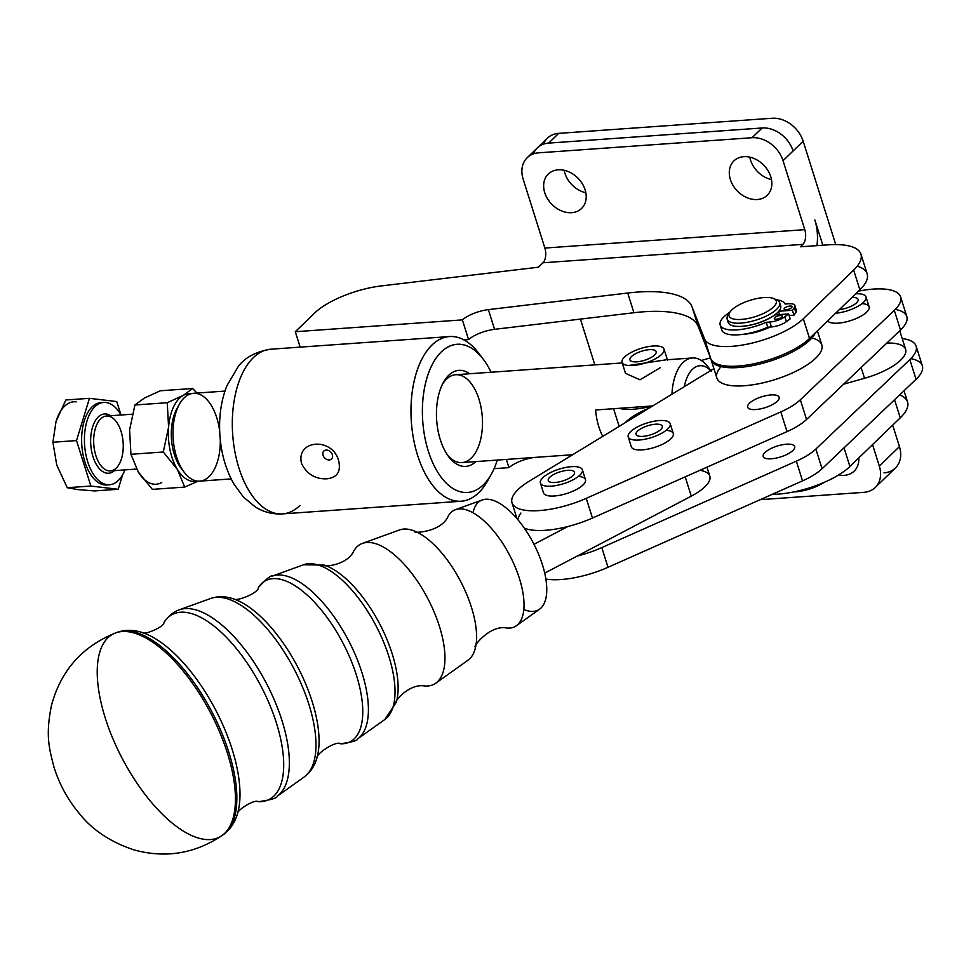 <?xml version="1.0" encoding="UTF-8"?>
<svg xmlns="http://www.w3.org/2000/svg" width="971" height="971" viewBox="0 0 971 971"><rect width="100%" height="100%" fill="white"/><g stroke="black" fill="none" stroke-linecap="round" stroke-linejoin="round"><path stroke-width="1.46" d="M661.603 354.439A22.017 7.61 162.5 0 1 638.967 364.659A22.017 7.61 162.5 0 1 622.047 362.377A22.017 7.61 162.5 0 1 640.751 348.504A22.017 7.61 162.5 0 1 664.03 349.135A22.017 7.61 162.5 0 1 661.603 354.439A22.017 7.61 -17.5 0 0 642.474 347.982A22.017 7.61 -17.5 0 0 625.045 364.841A22.017 7.61 -17.5 0 0 661.603 354.439M622.047 362.377L625.506 373.362L640.01 379.782L660.244 367.73M636.745 361.843A13.752 4.758 -17.5 0 0 650.4 357.85A13.752 4.758 -17.5 0 0 656.165 351.623A13.752 4.758 -17.5 0 0 641.613 351.223A13.752 4.758 -17.5 0 0 629.924 359.889A13.752 4.758 -17.5 0 0 636.745 361.843A13.752 4.758 162.5 0 1 636.139 353.432A13.752 4.758 162.5 0 1 656.238 352A13.752 4.758 162.5 0 1 636.745 361.843M541.769 478.849A22.017 7.61 162.5 0 1 564.248 467.767A22.017 7.61 162.5 0 1 582.382 469.782A22.017 7.61 162.5 0 1 563.678 483.655A22.017 7.61 162.5 0 1 540.398 483.024A22.017 7.61 162.5 0 1 541.769 478.849A22.017 7.61 -17.5 0 0 564.418 483.424A22.017 7.61 -17.5 0 0 577.976 466.942A22.017 7.61 -17.5 0 0 541.769 478.849M540.398 483.024L543.493 492.88A22.017 7.61 -17.5 0 0 548.736 495.853A22.017 7.61 -17.5 0 0 573.072 491.144A22.017 7.61 -17.5 0 0 585.489 479.638L582.382 469.782M566.275 470.462A13.752 4.758 -17.5 0 0 548.263 480.548A13.752 4.758 -17.5 0 0 562.816 480.936A13.752 4.758 -17.5 0 0 574.504 472.27A13.752 4.758 -17.5 0 0 566.275 470.462A13.752 4.758 162.5 0 1 569.552 478.06A13.752 4.758 162.5 0 1 548.324 480.706A13.752 4.758 162.5 0 1 566.275 470.462M629.572 432.738A22.017 7.61 162.5 0 1 652.051 421.657A22.017 7.61 162.5 0 1 670.184 423.672A22.017 7.61 162.5 0 1 651.48 437.545A22.017 7.61 162.5 0 1 628.201 436.914A22.017 7.61 162.5 0 1 629.572 432.738A22.017 7.61 -17.5 0 0 652.221 437.314A22.017 7.61 -17.5 0 0 665.778 420.831A22.017 7.61 -17.5 0 0 629.572 432.738M628.201 436.914L631.296 446.769A22.017 7.61 -17.5 0 0 636.539 449.743A22.017 7.61 -17.5 0 0 660.875 445.034A22.017 7.61 -17.5 0 0 673.291 433.527L670.184 423.672M654.078 424.351A13.752 4.758 -17.5 0 0 636.066 434.438A13.752 4.758 -17.5 0 0 650.619 434.826A13.752 4.758 -17.5 0 0 662.307 426.16A13.752 4.758 -17.5 0 0 654.078 424.351A13.752 4.758 162.5 0 1 657.355 431.949A13.752 4.758 162.5 0 1 636.126 434.583A13.752 4.758 162.5 0 1 654.078 424.351M855.718 293.8A22.017 7.61 162.5 0 1 866.011 296.956A22.017 7.61 162.5 0 1 857.09 306.763A22.017 7.61 162.5 0 1 835.594 313.257A22.017 7.61 -17.5 0 0 863.583 302.26A22.017 7.61 -17.5 0 0 855.718 293.8M827.62 320.952A22.017 7.61 -17.5 0 0 832.365 323.027A22.017 7.61 -17.5 0 0 856.701 318.306A22.017 7.61 -17.5 0 0 869.118 306.8L866.011 296.956M839.369 309.603A13.752 4.758 -17.5 0 0 852.672 305.513A13.752 4.758 -17.5 0 0 858.133 299.432A13.752 4.758 -17.5 0 0 851.943 297.454A13.752 4.758 162.5 0 1 856.616 302.746A13.752 4.758 162.5 0 1 839.369 309.603M711.1 359.755A55.031 19.019 162.5 0 1 710.918 359.003A55.031 19.019 -17.5 0 0 760.329 363.882A55.031 19.019 -17.5 0 0 815.422 332.75A55.031 19.019 162.5 0 1 761.41 363.615A55.031 19.019 162.5 0 1 711.1 359.755L716.853 377.986A55.031 19.019 -17.5 0 0 775.052 379.564A55.031 19.019 -17.5 0 0 821.818 344.887L817.388 330.844M713.903 368.64L529.341 481.118A55.031 19.019 -17.5 0 0 520.238 509.205A55.031 19.019 -17.5 0 0 586.253 498.341L780.805 411.91A44.023 15.208 -17.5 0 0 800.335 399.785L894.303 310.356A55.031 19.019 -17.5 0 0 858.461 291.154A55.031 19.019 162.5 0 1 900.603 296.871A55.031 19.019 162.5 0 1 894.303 310.356L800.335 399.785A44.023 15.208 162.5 0 1 780.805 411.91L586.253 498.341A55.031 19.019 162.5 0 1 512.008 502.808A55.031 19.019 162.5 0 1 529.341 481.118L713.903 368.64M811.841 338.017A55.031 19.019 162.5 0 1 807.484 364.659A55.031 19.019 162.5 0 1 739.938 385.96A55.031 19.019 162.5 0 1 721.089 366.625M578.352 476.47A22.017 7.61 162.5 0 1 579.517 487.697A22.017 7.61 162.5 0 1 548.736 495.853M666.155 430.359A22.017 7.61 162.5 0 1 667.32 441.587A22.017 7.61 162.5 0 1 636.539 449.743M861.981 303.644A22.017 7.61 162.5 0 1 863.146 314.871A22.017 7.61 162.5 0 1 832.365 323.027M775.21 395.039A16.507 5.705 162.5 0 1 766.617 407.177A16.507 5.705 162.5 0 1 748.35 404.506A16.507 5.705 162.5 0 1 775.21 395.039A16.507 5.705 -17.5 0 0 756.955 398.571A16.507 5.705 -17.5 0 0 747.646 407.201A16.507 5.705 -17.5 0 0 765.112 407.674A16.507 5.705 -17.5 0 0 779.143 397.273A16.507 5.705 -17.5 0 0 775.21 395.039M910.822 358.627A55.031 19.019 162.5 0 1 916.041 379.309L822.073 468.738A44.023 15.208 162.5 0 1 802.544 480.863L608.004 567.295A55.031 19.019 162.5 0 1 545.884 579.056A55.031 19.019 -17.5 0 0 608.004 567.295L601.789 547.595A55.031 19.019 162.5 0 1 577.138 556.092A55.031 19.019 -17.5 0 0 601.789 547.595L608.004 567.295L802.544 480.863L796.341 461.152L601.789 547.595L796.341 461.152L802.544 480.863A44.023 15.208 -17.5 0 0 822.073 468.738L815.871 449.039A44.023 15.208 162.5 0 1 796.341 461.152A44.023 15.208 -17.5 0 0 815.871 449.039L822.073 468.738L916.041 379.309L909.827 359.61L815.871 449.039L909.827 359.61L916.041 379.309A55.031 19.019 -17.5 0 0 922.341 365.824L916.139 346.125A55.031 19.019 162.5 0 1 909.827 359.61A55.031 19.019 -17.5 0 0 902.205 338.551A55.031 19.019 162.5 0 1 916.139 346.125M191.226 393.692A44.023 23.51 85.9 0 0 183.264 395.367A44.023 23.51 85.9 0 0 168.59 427.119A44.023 23.51 85.9 0 0 177.317 469.309A44.023 23.51 85.9 0 0 197.416 481.082A44.023 23.51 -94.1 0 1 177.317 469.309L184.708 487.078L198.096 481.143L184.708 487.078L152.362 489.372L138.331 472.064L130.939 454.294L129.604 429.874L134.908 404.992L144.278 398.122L160.3 390.779L192.646 388.497L196.979 393.061L192.646 388.497L160.3 390.779L144.278 398.122L134.908 404.992L167.255 402.71L183.264 395.367L192.646 388.497L183.264 395.367L167.255 402.71L168.59 427.119L163.286 452L177.317 469.309A44.023 23.51 -94.1 0 1 168.59 427.119A44.023 23.51 -94.1 0 1 183.264 395.367A44.023 23.51 -94.1 0 1 191.226 393.692M182.669 470.11A38.524 20.573 -94.1 0 1 178.179 406.631M161.744 482.502A44.023 23.51 -94.1 0 1 138.331 472.064A44.023 23.51 85.9 0 0 161.744 482.502M129.604 429.874L130.939 454.294L163.286 452L168.59 427.119L167.255 402.71L134.908 404.992L129.604 429.874M138.331 472.064L152.362 489.372L184.708 487.078L177.317 469.309L163.286 452L130.939 454.294L138.331 472.064M95.886 455.666A27.516 14.699 85.9 0 0 110.403 470.911A27.516 14.699 -94.1 0 1 95.886 455.666A27.516 14.699 -94.1 0 1 106.519 416.025A27.516 14.699 85.9 0 0 95.886 455.666M93.022 456.771A29.713 15.876 85.9 0 0 114.529 470.619A29.713 15.876 -94.1 0 1 93.022 456.771A29.713 15.876 -94.1 0 1 93.762 423.817A29.713 15.876 -94.1 0 1 110.633 415.734A29.713 15.876 85.9 0 0 93.762 423.817A29.713 15.876 85.9 0 0 93.022 456.771M132.238 414.204L106.519 416.025A27.516 14.699 -94.1 0 1 123.123 442.424A27.516 14.699 -94.1 0 1 110.403 470.911L136.608 469.054M87.742 461.893A41.268 22.042 85.9 0 0 124.931 469.891A41.268 22.042 -94.1 0 1 109.517 484.772A41.268 22.042 -94.1 0 1 87.742 461.893A41.268 22.042 -94.1 0 1 103.691 402.431A41.268 22.042 -94.1 0 1 121.047 414.993A41.268 22.042 85.9 0 0 92.184 409.92A41.268 22.042 85.9 0 0 87.742 461.893M94.588 490.938L77.619 489.566L67.278 487.709L56.779 465.206L52.907 442.242L56.063 421.353L65.846 399.991L89.441 398.328L76.515 440.567L52.907 442.242L56.779 465.206L67.278 487.709L90.886 486.046L76.515 440.567L90.886 486.046L67.278 487.709L77.619 489.566L94.588 490.938L118.195 489.275L90.886 486.046L118.195 489.275L94.588 490.938M76.187 401.848A44.023 23.51 85.9 0 0 56.063 421.353L52.907 442.242L76.515 440.567L89.441 398.328L116.751 401.557L89.441 398.328L65.846 399.991L56.063 421.353A44.023 23.51 -94.1 0 1 76.187 401.848M122.637 474.734L118.195 489.275L122.637 474.734M120.938 414.811L116.751 401.557L120.938 414.811M108.121 484.784A41.268 22.042 -94.1 0 1 84.95 462.087A41.268 22.042 -94.1 0 1 102.295 402.613M103.691 402.431L100.899 402.625A41.268 22.042 85.9 0 0 84.95 462.087A41.268 22.042 85.9 0 0 106.737 484.966L109.517 484.772M743.652 334.242A27.516 9.504 -17.5 0 0 770.015 327.045A27.516 9.504 162.5 0 1 743.652 334.242M729.731 312.407L727.971 315.308A27.516 9.504 -17.5 0 0 756.275 320.017A27.516 9.504 -17.5 0 0 776.764 299.918L773.656 298.558A24.761 8.557 162.5 0 1 755.22 316.643A24.761 8.557 162.5 0 1 729.731 312.407A24.761 8.557 162.5 0 1 731.758 309.967A24.761 8.557 162.5 0 1 752.78 299.529A24.761 8.557 162.5 0 1 773.656 298.558M727.17 319.228L728.189 322.421A27.516 9.504 -17.5 0 0 757.283 323.222A27.516 9.504 -17.5 0 0 780.672 305.877L779.664 302.673A27.516 9.504 162.5 0 1 756.275 320.017A27.516 9.504 162.5 0 1 727.17 319.228A27.516 9.504 162.5 0 1 729.087 313.779M774.967 299.311A27.516 9.504 162.5 0 1 779.664 302.673M731.758 309.967A24.761 8.557 -17.5 0 0 753.278 317.226A24.761 8.557 -17.5 0 0 772.892 298.267A24.761 8.557 -17.5 0 0 731.758 309.967M793.938 491.909A24.761 8.557 -17.5 0 0 824.015 482.417A24.761 8.557 162.5 0 1 793.938 491.909M779.749 304.409A27.516 9.504 162.5 0 1 757.283 323.222A27.516 9.504 162.5 0 1 728.092 320.697M790.746 444.293A16.507 5.705 -17.5 0 0 772.491 447.825A16.507 5.705 -17.5 0 0 763.182 456.455A16.507 5.705 -17.5 0 0 780.635 456.928A16.507 5.705 -17.5 0 0 794.666 446.526A16.507 5.705 -17.5 0 0 790.746 444.293A16.507 5.705 162.5 0 1 782.153 456.431A16.507 5.705 162.5 0 1 763.886 453.76A16.507 5.705 162.5 0 1 790.746 444.293M886.851 343.054A44.023 15.208 162.5 0 1 904.232 355.92A44.023 15.208 162.5 0 1 864.53 378.289L843.641 384.176L864.53 378.289A44.023 15.208 -17.5 0 0 905.64 349.439L899.753 330.783M699.945 470.292A44.023 15.208 162.5 0 1 691.279 496.145L577.138 556.092L691.279 496.145L685.198 476.846L691.279 496.145A44.023 15.208 -17.5 0 0 709.813 476.154L706.973 467.172M895.286 309.385A55.031 19.019 162.5 0 1 900.505 330.055L806.549 419.484A44.023 15.208 162.5 0 1 787.02 431.61L592.468 518.041A55.031 19.019 162.5 0 1 567.829 526.537A55.031 19.019 162.5 0 1 524.328 528.151A55.031 19.019 -17.5 0 0 567.829 526.537A55.031 19.019 -17.5 0 0 592.468 518.041L586.253 498.341L592.468 518.041L787.02 431.61L780.805 411.91L787.02 431.61A44.023 15.208 -17.5 0 0 806.549 419.484L800.335 399.785L806.549 419.484L900.505 330.055L894.303 310.356L900.505 330.055A55.031 19.019 -17.5 0 0 906.817 316.57L900.603 296.871M710.469 357.874L701.305 360.459L710.469 357.874M619.122 408.318A44.023 15.208 -17.5 0 0 652.391 405.963A44.023 15.208 162.5 0 1 619.122 408.318M861.143 367.524L864.53 378.289L861.143 367.524M625.118 422.749A44.023 15.208 162.5 0 1 648.968 408.221M544.719 573.121L577.138 556.092L544.719 573.121M567.829 526.537L533.989 544.306L567.829 526.537M224.956 391.082L193.532 393.304A44.023 23.51 85.9 0 0 176.504 456.686A44.023 23.51 85.9 0 0 199.747 481.143L231.171 478.909M602.76 436.367A44.023 23.51 -94.1 0 1 595.587 409.98L652.706 405.939L595.587 409.98A44.023 23.51 85.9 0 0 602.76 436.367M711.355 371.262L707.944 366.795A44.023 23.51 85.9 0 0 671.956 394.202A44.023 23.51 -94.1 0 1 692.432 357.971A44.023 23.51 -94.1 0 1 709.291 368.677L710.796 370.546M622.229 362.948L455.727 374.733A44.023 23.51 85.9 0 0 442.545 384.079A44.023 23.51 -94.1 0 1 474.188 388.036A44.023 23.51 -94.1 0 1 478.351 446.794A44.023 23.51 -94.1 0 1 447.582 455.181A44.023 23.51 85.9 0 0 461.953 462.572L572.647 454.731M665.997 359.84L628.553 365.497M710.663 370.631A35.769 19.104 85.9 0 0 684.324 386.676A35.769 19.104 -94.1 0 1 710.663 370.631M179.417 404.227L176.928 408.682A38.524 20.573 85.9 0 0 181.14 468.253L184.235 472.319A44.023 23.51 -94.1 0 1 179.417 404.227A44.023 23.51 -94.1 0 1 202.805 396.059A44.023 23.51 -94.1 0 1 219.689 431.367M220.283 439.766A44.023 23.51 -94.1 0 1 209.056 476.627A44.023 23.51 -94.1 0 1 184.235 472.319M762.138 127.99A27.516 21.228 46 0 1 793.101 150.966A27.516 21.228 -134 0 0 762.138 127.978L548.651 143.101A27.516 21.228 -134 0 0 537.169 148.065A27.516 21.228 46 0 1 537.291 147.944A27.516 21.228 46 0 1 548.651 143.101L762.138 127.99A27.516 21.228 46 0 1 793.101 150.966L803.175 141.232L835.752 244.571L803.175 141.232A27.516 21.228 -134 0 0 772.2 118.256A27.516 21.228 46 0 1 803.175 141.232L793.101 150.966A27.516 21.228 -134 0 0 762.138 127.99L752.064 137.712L538.577 152.835A27.516 21.228 -134 0 0 523.138 179.101L544.877 248.054A11.009 5.875 -94.1 0 1 542.959 262.777L802.847 244.364A11.009 5.875 85.9 0 0 804.777 229.654L544.877 248.054L804.777 229.654L783.039 160.701A27.516 21.228 -134 0 0 752.064 137.712A27.516 21.228 46 0 1 783.039 160.701L793.101 150.966L783.039 160.701L804.777 229.654A11.009 5.875 -94.1 0 1 802.847 244.364L542.959 262.777L538.371 267.207L381.166 285.935L538.371 267.207L542.959 262.777A11.009 5.875 85.9 0 0 544.877 248.054L523.138 179.101A27.516 21.228 46 0 1 527.217 157.678A27.516 21.228 46 0 1 538.577 152.835L752.064 137.712L762.138 127.99L548.651 143.101L762.138 127.978M533.322 153.916A27.516 21.228 46 0 1 548.651 143.101L558.713 133.367L772.2 118.256L558.713 133.367L548.651 143.101A27.516 21.228 -134 0 0 537.291 147.944L547.353 138.21A27.516 21.228 -134 0 1 558.713 133.367A27.516 21.228 46 0 0 543.396 144.181M875.235 487.491A27.516 21.228 46 0 1 863.874 492.333L760.196 499.677L863.874 492.333A27.516 21.228 -134 0 0 879.313 466.056A27.516 21.228 46 0 1 875.235 487.491L895.371 468.022A27.516 21.228 -134 0 0 899.449 446.599L892.689 425.152L899.449 446.599A27.516 21.228 46 0 1 884.011 472.865M564.879 173.214A23.935 18.473 -134 0 0 585.841 192.744A23.935 18.473 46 0 1 564.879 173.214A23.935 18.473 46 0 1 564.139 170.289A23.935 18.473 -134 0 0 564.879 173.214M750.51 160.069A23.935 18.473 -134 0 0 771.484 179.599A23.935 18.473 46 0 1 750.51 160.069A23.935 18.473 46 0 1 749.782 157.144A23.935 18.473 -134 0 0 750.51 160.069M822.825 245.214L814.839 219.919A33.014 17.636 -94.1 0 1 816.939 245.639A33.014 17.636 85.9 0 0 814.839 219.919L822.825 245.214M580.415 319.107L594.847 364.878L580.415 319.107M440.3 439.693A48.149 25.719 85.9 0 0 448.748 456.783A48.149 25.719 85.9 0 0 475.814 461.589A48.149 25.719 -94.1 0 1 436.671 420.225A48.149 25.719 -94.1 0 1 469.6 373.75A48.149 25.719 85.9 0 0 443.48 382.319A48.149 25.719 85.9 0 0 440.3 439.693M483.279 484.893A74.294 39.677 85.9 0 0 497.31 460.06A74.294 39.677 -94.1 0 1 491.387 474.079A74.294 39.677 -94.1 0 1 483.279 484.893A74.294 39.677 -94.1 0 1 423.028 424.703A74.294 39.677 -94.1 0 1 470.049 347.315A74.294 39.677 -94.1 0 1 483.255 359.185A74.294 39.677 -94.1 0 1 491.083 372.233A74.294 39.677 85.9 0 0 436.756 357.243A74.294 39.677 85.9 0 0 429.922 455.885A74.294 39.677 85.9 0 0 483.279 484.893M338.709 460.982C332.774 436.865 295.439 439.511 301.58 463.604C306.957 474.164 315.357 479.237 326.766 478.824C337.083 477.696 341.064 471.748 338.709 460.982C341.064 471.748 337.083 477.696 326.766 478.824C315.357 479.237 306.957 474.164 301.58 463.604C295.439 439.511 332.774 436.865 338.709 460.982M323.052 455.326A5.498 4.248 46 0 1 328.671 450.568A5.498 4.248 46 0 1 331.366 459.101A5.498 4.248 46 0 1 323.052 455.326A5.498 4.248 -134 0 0 329.242 459.926A5.498 4.248 -134 0 0 331.524 458.955A5.498 4.248 -134 0 0 330.747 452.049A5.498 4.248 -134 0 0 323.865 451.042A5.498 4.248 -134 0 0 323.052 455.326M483.255 359.185L478.618 353.104A82.547 44.083 85.9 0 0 463.944 339.911A82.547 44.083 85.9 0 0 413.112 436.586A82.547 44.083 85.9 0 0 487.66 480.766L491.387 474.079M489.505 477.21A82.547 44.083 -94.1 0 1 461.189 501.242A82.547 44.083 -94.1 0 1 411.376 422.009A82.547 44.083 -94.1 0 1 449.524 336.561A82.547 44.083 -94.1 0 1 463.944 339.911A82.547 44.083 -94.1 0 1 480.948 356.357M299.978 505.43A82.547 44.083 -94.1 0 1 282.512 513.89C272.657 514.436 263.566 512.105 255.264 506.911L243.405 497.018L233.987 484.141C225.94 469.952 221.254 453.833 219.931 435.785C218.645 417.7 220.963 401.035 226.886 385.778L238.223 366.577C244.995 357.449 255.871 351.66 270.848 349.208A82.547 44.083 85.9 0 0 232.7 434.668A82.547 44.083 85.9 0 0 282.512 513.89A82.547 44.083 -94.1 0 1 232.7 434.668A82.547 44.083 -94.1 0 1 270.848 349.208L449.524 336.561M770.756 176.673A23.935 18.473 46 0 1 746.323 197.368A23.935 18.473 46 0 1 734.622 160.264A23.935 18.473 46 0 1 770.756 176.673A23.935 18.473 -134 0 0 754.285 158.601A23.935 18.473 -134 0 0 733.93 160.895A23.935 18.473 -134 0 0 737.28 190.947A23.935 18.473 -134 0 0 767.199 195.317A23.935 18.473 -134 0 0 770.756 176.673M585.112 189.818A23.935 18.473 46 0 1 560.68 210.525A23.935 18.473 46 0 1 548.979 173.408A23.935 18.473 46 0 1 585.112 189.818A23.935 18.473 -134 0 0 568.642 171.746A23.935 18.473 -134 0 0 548.287 174.04A23.935 18.473 -134 0 0 551.649 204.092A23.935 18.473 -134 0 0 581.568 208.462A23.935 18.473 -134 0 0 585.112 189.818M857.235 266.175A66.04 22.819 162.5 0 1 859.869 289.783L853.655 270.084L803.32 318.743L809.535 338.442L859.869 289.783A66.04 22.819 -17.5 0 0 867.164 273.871L860.949 254.171A66.04 22.819 162.5 0 1 853.655 270.084L859.869 289.783L809.535 338.442L803.32 318.743A55.031 19.019 162.5 0 1 747.318 344.147A55.031 19.019 162.5 0 1 704.57 338.988L710.784 358.687A55.031 19.019 -17.5 0 0 753.532 363.858A55.031 19.019 -17.5 0 0 809.535 338.442A55.031 19.019 162.5 0 1 753.532 363.858A55.031 19.019 162.5 0 1 710.784 358.687L704.57 338.988L692.032 306.812L698.246 326.511L710.784 358.687L698.246 326.511L692.032 306.812A110.063 38.027 -17.5 0 0 627.715 293.024L488.352 309.628L494.567 329.327L633.917 312.723L627.715 293.024L633.917 312.723A110.063 38.027 162.5 0 1 698.246 326.511A110.063 38.027 -17.5 0 0 633.917 312.723L494.567 329.327L488.352 309.628A22.017 7.61 -17.5 0 0 462.366 319.884L295.293 331.718L300.16 347.133L295.293 331.718L314.58 313.075A55.031 19.019 162.5 0 1 381.166 285.935A55.031 19.019 -17.5 0 0 314.58 313.075L295.293 331.718L462.366 319.884L468.58 339.583L462.366 319.884A22.017 7.61 162.5 0 1 488.352 309.628L627.715 293.024A110.063 38.027 162.5 0 1 692.032 306.812L704.57 338.988A55.031 19.019 -17.5 0 0 747.318 344.147A55.031 19.019 -17.5 0 0 803.32 318.743L853.655 270.084A66.04 22.819 -17.5 0 0 828.166 244.838A66.04 22.819 162.5 0 1 860.949 254.171M463.944 339.911L468.58 339.583A22.017 7.61 162.5 0 1 494.567 329.327A22.017 7.61 -17.5 0 0 468.58 339.583L463.944 339.911M800.784 246.78L828.166 244.838L800.784 246.78M800.638 246.768L802.847 244.364L800.638 246.768M879.313 466.056L872.553 444.609L879.313 466.056L899.449 446.599L879.313 466.056M858.765 457.936A23.935 18.473 46 0 1 838.628 474.94A23.935 18.473 -134 0 0 854.164 471.129A23.935 18.473 -134 0 0 858.765 457.936M899.632 394.918A66.04 22.819 162.5 0 1 900.251 417.846L849.904 466.505A55.031 19.019 162.5 0 1 772.212 494.336A55.031 19.019 -17.5 0 0 849.904 466.505L844.03 447.849L849.904 466.505L900.251 417.846L894.546 399.773L900.251 417.846A66.04 22.819 -17.5 0 0 907.533 401.933L904.013 390.755M494.069 468.69L508.962 467.634L506.364 459.417L508.962 467.634A22.017 7.61 162.5 0 1 534.705 457.414A22.017 7.61 -17.5 0 0 508.962 467.634L494.069 468.69M829.44 479.929A12.38 4.272 -17.5 0 0 834.963 477.064A12.38 4.272 162.5 0 1 829.44 479.929M721.756 327.251A34.119 11.786 -17.5 0 0 721.744 329.958A34.119 11.786 -17.5 0 0 767.758 327.203L766.204 322.275A34.119 11.786 162.5 0 1 720.191 325.03A34.119 11.786 162.5 0 1 729.804 312.286A34.119 11.786 -17.5 0 0 725.713 329.12A34.119 11.786 -17.5 0 0 766.204 322.275L769.857 322.02A12.38 4.272 -17.5 0 0 784.811 316.764L786.364 321.692L790.176 318.852L788.622 313.924L790.176 318.852L786.364 321.692L784.811 316.764L788.622 313.924L784.811 316.764A12.38 4.272 162.5 0 1 769.857 322.02L766.204 322.275L767.758 327.203L771.411 326.936L769.857 322.02L771.411 326.936A12.38 4.272 -17.5 0 0 786.364 321.692A12.38 4.272 162.5 0 1 771.411 326.936L767.758 327.203A34.119 11.786 162.5 0 1 735.011 334.922A34.119 11.786 162.5 0 1 721.756 327.251M794.812 309.081A12.38 4.272 162.5 0 1 795.88 312.492L793.95 315.199L789.132 315.539L793.95 315.199L792.397 310.271L794.339 307.564A12.38 4.272 -17.5 0 0 788.731 303.765L785.078 304.032A34.119 11.786 -17.5 0 0 776.509 299.808A34.119 11.786 162.5 0 1 785.078 304.032L788.731 303.765A12.38 4.272 162.5 0 1 794.873 305.525A12.38 4.272 162.5 0 1 794.339 307.564L792.397 310.271L793.95 315.199L795.88 312.492L794.339 307.564L795.88 312.492A12.38 4.272 -17.5 0 0 796.426 310.441L794.873 305.525M792.397 310.271L778.827 311.23L792.397 310.271M778.56 311.545L779.519 314.568L778.56 311.545M739.174 326.426A26.411 9.127 -17.5 0 0 773.96 315.454A26.411 9.127 162.5 0 1 739.174 326.426M774.737 314.907L788.622 313.924L774.737 314.907M789.957 306.047A4.127 1.42 -17.5 0 0 785.867 307.249A4.127 1.42 -17.5 0 0 784.131 309.118A4.127 1.42 -17.5 0 0 788.501 309.239A4.127 1.42 -17.5 0 0 792.008 306.63A4.127 1.42 -17.5 0 0 789.957 306.047A4.127 1.42 162.5 0 1 790.139 308.572A4.127 1.42 162.5 0 1 784.119 308.996A4.127 1.42 162.5 0 1 789.957 306.047M780.138 315.539A4.127 1.42 -17.5 0 0 776.047 316.728A4.127 1.42 -17.5 0 0 774.324 318.597A4.127 1.42 -17.5 0 0 778.681 318.719A4.127 1.42 -17.5 0 0 782.189 316.121A4.127 1.42 -17.5 0 0 780.138 315.539A4.127 1.42 162.5 0 1 780.332 318.063A4.127 1.42 162.5 0 1 774.3 318.488A4.127 1.42 162.5 0 1 780.138 315.539M517.944 519.764A55.031 19.019 162.5 0 1 520.905 513.04M516.038 515.601L514.836 516.232L516.038 515.601M473.023 512.761A61.804 26.8 62.3 0 1 504.252 506.486A61.804 26.8 62.3 0 1 542.437 564.782A61.804 26.8 62.3 0 1 523.83 609.509M542.437 564.782A61.804 26.8 -117.7 0 0 482.235 499.968L455.46 509.666A65.652 28.475 62.3 0 1 519.436 578.546A65.652 28.475 62.3 0 1 516.402 625.725L539.597 609.193A61.804 26.8 -117.7 0 0 542.437 564.782M519.436 578.546A65.652 28.475 -117.7 0 0 482.927 519.898A65.652 28.475 -117.7 0 0 448.141 516.281A65.652 28.475 -117.7 0 0 448.129 516.293C441.162 532.727 410.867 533.637 414.86 531.21A73.699 31.97 62.3 0 1 471.433 607.239A73.699 31.97 62.3 0 1 475.632 646.917C471.36 648.846 489.299 624.402 506.813 628.006A65.652 28.475 -117.7 0 0 519.436 578.546M471.433 607.239A73.699 31.97 -117.7 0 0 399.615 529.923L362.389 543.42A79.064 34.288 62.3 0 1 439.426 626.368A79.064 34.288 62.3 0 1 435.785 683.183L468.034 660.195A73.699 31.97 -117.7 0 0 471.433 607.239M424.242 685.927A79.064 34.288 -117.7 0 0 439.426 626.368A79.064 34.288 -117.7 0 0 395.464 555.74A79.064 34.288 -117.7 0 0 353.578 551.382C346.696 565.814 321.777 567.185 324.326 565.11A84.975 36.849 62.3 0 1 392.175 653.738A84.975 36.849 62.3 0 1 396.326 702.215A84.975 36.849 -117.7 0 0 392.175 653.738A84.975 36.849 -117.7 0 0 324.326 565.11L303.607 564.746A87.548 37.966 62.3 0 1 388.898 656.566A87.548 37.966 -117.7 0 0 303.607 564.746L272.268 576.106A92.063 39.92 62.3 0 1 361.965 672.672A92.063 39.92 -117.7 0 0 272.268 576.106C271.043 575.05 266.442 578.825 258.456 587.419A90.983 39.459 62.3 0 1 306.824 594.762A90.983 39.459 62.3 0 1 356.393 675.124A90.983 39.459 -117.7 0 0 306.824 594.762A90.983 39.459 -117.7 0 0 258.444 587.419C259.123 592.626 236.827 601.886 233.513 598.901M424.23 685.927C408.463 683.329 393 703.38 396.326 702.215L384.868 719.487A87.548 37.966 -117.7 0 0 388.898 656.566A87.548 37.966 62.3 0 1 384.868 719.487L357.729 738.822A92.063 39.92 -117.7 0 0 361.965 672.672A92.063 39.92 62.3 0 1 357.729 738.822C357.898 740.436 352.182 742.087 340.566 743.786A90.983 39.459 -117.7 0 0 356.393 675.124A90.983 39.459 62.3 0 1 340.566 743.786C336.67 740.278 316.376 753.375 316.959 757.793L316.983 757.696A98.399 42.675 -117.7 0 0 312.177 701.56A98.399 42.675 62.3 0 1 316.983 757.696C314.762 765.816 310.514 772.224 304.251 776.946A100.96 43.78 -117.7 0 0 308.899 704.388A100.96 43.78 -117.7 0 0 210.537 598.5A100.96 43.78 62.3 0 1 308.899 704.388A100.96 43.78 62.3 0 1 304.251 776.946L277.111 796.293A105.475 45.746 -117.7 0 0 281.966 720.494A105.475 45.746 -117.7 0 0 179.198 609.861A105.475 45.746 62.3 0 1 281.966 720.494A105.475 45.746 62.3 0 1 277.111 796.293C277.318 798.053 271.03 799.861 258.237 801.73A104.395 45.273 -117.7 0 0 276.395 722.958A104.395 45.273 -117.7 0 0 219.507 630.737A104.395 45.273 -117.7 0 0 164.014 622.314A104.395 45.273 62.3 0 1 219.519 630.737A104.395 45.273 62.3 0 1 276.395 722.958A104.395 45.273 62.3 0 1 258.237 801.73C254.96 798.757 236.863 810.154 237.494 813.613M233.574 598.925A98.399 42.675 62.3 0 1 233.635 598.937A98.399 42.675 62.3 0 1 312.177 701.56A98.399 42.675 -117.7 0 0 233.61 598.937C225.673 596.158 217.977 596.012 210.537 598.5L179.198 609.861C179.028 609.946 171.649 611.584 164.014 622.314C164.597 626.683 144.946 635.119 142.458 632.631M232.166 749.394A111.823 48.489 62.3 0 1 237.64 813.164A111.823 48.489 -117.7 0 0 232.166 749.394A111.823 48.489 -117.7 0 0 142.907 632.764A111.823 48.489 62.3 0 1 232.166 749.394M227.408 753.108A114.614 49.703 -117.7 0 0 115.598 632.934A114.614 49.703 62.3 0 1 227.408 753.108A114.614 49.703 62.3 0 1 221.995 835.57A114.614 49.703 -117.7 0 0 227.408 753.108M221.995 835.57A114.614 49.703 62.3 0 1 122.322 758.654A114.614 49.703 62.3 0 1 115.585 632.934C82.256 646.443 60.906 670.524 51.536 705.177C45.406 735.241 48.987 747.84 54.133 767.648C59.607 784.823 68.152 800.286 79.768 814.05C92.731 830.29 110.961 842.282 134.435 850.026C165.774 858.437 194.965 853.618 221.995 835.57L223.439 834.562A114.396 49.606 -117.7 0 0 228.84 752.258A114.396 49.606 -117.7 0 0 117.224 632.327A114.396 49.606 62.3 0 1 228.84 752.258A114.396 49.606 62.3 0 1 223.439 834.562C230.406 829.404 235.14 822.267 237.64 813.164M664.03 349.135L667.502 360.132M517.009 518.672L512.008 502.808M619.146 426.39L613.575 408.706M692.432 357.971L667.38 359.743M461.189 501.242L282.512 513.89M527.217 157.678L537.291 147.944M721.744 329.958L720.191 325.03M115.585 632.934L117.224 632.327C125.429 629.511 133.986 629.657 142.907 632.764"/></g></svg>
